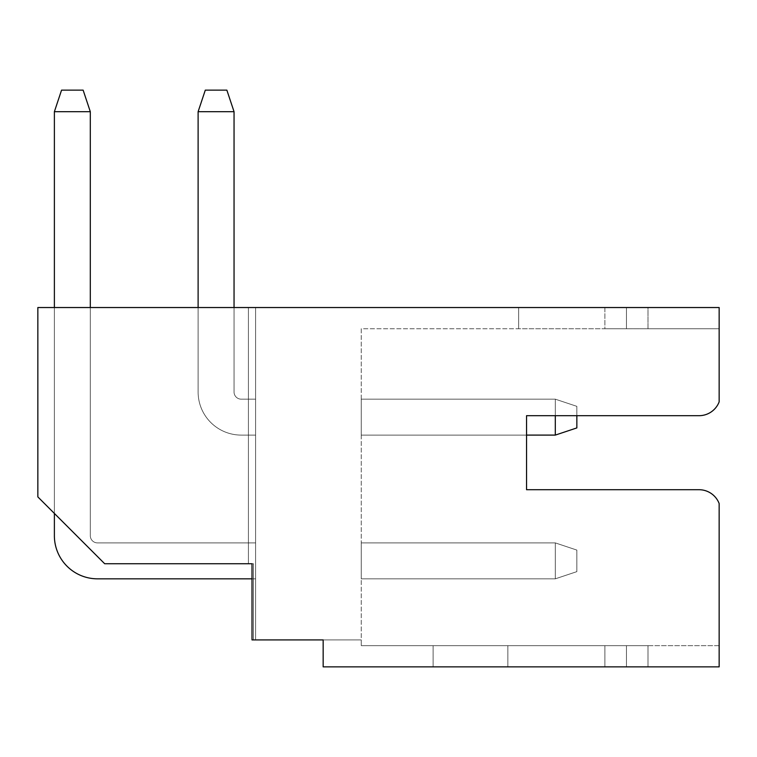 <?xml version="1.0" encoding="UTF-8"?>
<svg xmlns="http://www.w3.org/2000/svg" width="757" height="757" viewBox="0 0 757 757"><rect width="100%" height="100%" fill="white"/><g stroke="black" fill="none" stroke-linecap="round" stroke-linejoin="round"><path stroke-width="0.57" stroke-dasharray="3.79 2.84" d="M555.297 435.095L555.297 399.166L361.25 399.166L555.297 399.166L555.297 435.095L555.297 399.166L555.297 435.095L576.853 427.913L576.853 406.348L555.297 399.166L576.853 406.348L576.853 427.913L576.853 406.348L555.297 399.166L555.297 435.095L576.853 427.913L576.853 406.348L555.297 399.166L361.25 399.166L555.297 399.166L555.297 435.095L576.853 427.913L576.853 406.348L555.297 399.166L361.25 399.166L555.297 399.166L361.25 399.166L555.297 399.166L576.853 406.348L576.853 427.913L576.853 406.348L576.853 427.913L576.853 406.348L576.853 427.913L576.853 406.348L576.853 415.688L526.55 415.688L699.023 415.688A21.556 21.556 0 0 0 719.15 401.872L719.15 307.531L719.15 328.737L648.001 328.737L648.001 307.531L719.15 307.531L719.15 328.737L361.25 328.737L361.25 645.664L507.862 645.664L507.862 666.87L323.163 666.87L323.163 639.92L252.015 639.92L252.015 563.738L248.419 563.738L253.453 563.738L253.453 639.92L253.453 563.738L253.453 639.92L255.611 639.92L255.611 307.531L248.419 307.531L248.419 563.738L248.419 307.531L248.419 563.738L248.419 307.531L248.419 563.738L248.419 307.531L248.419 563.738L248.419 307.531L248.419 563.738L248.419 307.531L248.419 563.738L248.419 307.531L248.419 563.738L248.419 307.531L248.419 563.738L248.419 307.531L248.419 563.738L248.419 307.531L248.419 563.738L248.419 307.531L248.419 563.738L248.419 307.531L248.419 563.738L252.015 563.738L252.015 639.92L255.611 639.92L255.611 307.531L248.419 307.531L248.419 563.738L104.684 563.738L252.015 563.738L252.015 639.92L255.611 639.92L255.611 307.531L248.419 307.531L248.419 563.738L253.453 563.738L253.453 639.92L255.611 639.92L255.611 307.531L248.419 307.531L248.419 563.738L253.453 563.738L253.453 639.92L253.453 563.738L253.453 639.92L255.611 639.92L255.611 307.531L37.85 307.531L37.85 496.904L104.684 563.738L253.453 563.738L253.453 639.92L255.611 639.92L255.611 307.531L37.85 307.531L719.15 307.531L626.446 307.531L648.001 307.531L648.001 328.737L626.446 328.737L626.446 307.531L518.64 307.531L518.64 328.737L626.446 328.737L604.881 328.737L626.446 328.737L604.881 328.737L604.881 307.531L518.64 307.531L518.64 328.737L518.64 307.531L518.64 328.737L604.881 328.737L604.881 307.531L626.446 307.531L626.446 328.737L719.15 328.737L361.25 328.737L361.25 645.664L361.25 639.92L323.163 639.92L361.25 639.92L323.163 639.92L323.163 666.87L719.15 666.87L719.15 645.664L626.446 645.664L648.001 645.664L648.001 666.87L626.446 666.87L626.446 645.664L433.118 645.664L626.446 645.664L626.446 666.87L604.881 666.87L719.15 666.87L719.15 503.537A21.556 21.556 0 0 0 699.023 489.713A21.556 21.556 0 0 1 719.15 503.537L719.15 645.664L648.001 645.664L648.001 666.87L719.15 666.87L719.15 645.664L361.25 645.664L361.25 639.92L323.163 639.92L323.163 666.87L323.163 639.92L323.163 666.87L507.862 666.87L507.862 645.664L361.25 645.664L361.25 639.92L361.25 645.664L719.15 645.664L719.15 503.537A21.556 21.556 0 0 0 699.023 489.713L526.55 489.713L526.55 415.688L526.55 435.095L361.25 435.095L555.297 435.095L576.853 427.913L576.853 406.348L555.297 399.166L555.297 435.095L576.853 427.913L576.853 406.348L555.297 399.166L555.297 435.095L576.853 427.913L576.853 406.348L555.297 399.166L555.297 435.095L576.853 427.913L576.853 406.348L555.297 399.166L555.297 435.095L361.25 435.095L555.297 435.095L361.25 435.095L555.297 435.095L361.25 435.095L555.297 435.095L576.853 427.913L576.853 406.348L555.297 399.166L576.853 406.348L555.297 399.166L555.297 435.095L576.853 427.913L576.853 406.348L555.297 399.166L555.297 435.095L361.25 435.095L555.297 435.095L576.853 427.913L576.853 406.348L555.297 399.166L555.297 435.095L576.853 427.913L576.853 406.348L555.297 399.166L555.297 435.095L576.853 427.913L555.297 435.095L576.853 427.913L555.297 435.095L576.853 427.913L555.297 435.095L361.25 435.095L555.297 435.095L576.853 427.913L555.297 435.095L361.25 435.095L555.297 435.095L555.297 399.166L361.25 399.166L361.25 435.095L555.297 435.095L555.297 399.166L361.25 399.166L555.297 399.166L361.25 399.166L361.25 435.095L555.297 435.095L555.297 399.166L361.25 399.166L361.25 435.095L555.297 435.095L555.297 399.166L361.25 399.166L555.297 399.166L361.25 399.166L361.25 435.095L555.297 435.095L576.853 427.913L576.853 406.348L555.297 399.166L361.25 399.166L361.25 435.095L555.297 435.095L576.853 427.913L576.853 406.348L555.297 399.166L361.25 399.166L361.25 435.095L555.297 435.095L555.297 399.166L361.25 399.166L361.25 435.095L555.297 435.095L555.297 399.166L576.853 406.348L555.297 399.166L361.25 399.166L361.25 435.095L555.297 435.095L555.297 399.166L361.25 399.166L361.25 435.095L555.297 435.095L555.297 399.166L361.25 399.166L361.25 435.095L555.297 435.095L576.853 427.913L576.853 406.348L555.297 399.166L576.853 406.348L555.297 399.166L555.297 435.095L576.853 427.913L576.853 406.348L555.297 399.166L361.25 399.166L361.25 435.095L361.25 399.166L361.25 435.095L361.25 399.166L361.25 435.095L361.25 399.166L361.25 435.095L361.25 399.166L361.25 435.095L361.25 399.166L361.25 435.095L361.25 399.166L361.25 435.095L361.25 399.166L555.297 399.166L555.297 415.688M234.045 307.531L234.045 391.975A7.182 7.182 0 0 0 241.237 399.166A7.182 7.182 0 0 1 234.045 391.975A7.182 7.182 0 0 0 241.237 399.166A7.182 7.182 0 0 1 234.045 391.975A7.182 7.182 0 0 0 241.237 399.166A7.182 7.182 0 0 1 234.045 391.975A7.182 7.182 0 0 0 241.237 399.166A7.182 7.182 0 0 1 234.045 391.975A7.182 7.182 0 0 0 241.237 399.166A7.182 7.182 0 0 1 234.045 391.975A7.182 7.182 0 0 0 241.237 399.166A7.182 7.182 0 0 1 234.045 391.975A7.182 7.182 0 0 0 241.237 399.166A7.182 7.182 0 0 1 234.045 391.975A7.182 7.182 0 0 0 241.237 399.166A7.182 7.182 0 0 1 234.045 391.975A7.182 7.182 0 0 0 241.237 399.166A7.182 7.182 0 0 1 234.045 391.975A7.182 7.182 0 0 0 241.237 399.166L255.611 399.166L241.237 399.166L255.611 399.166L241.237 399.166L255.611 399.166L241.237 399.166L255.611 399.166L241.237 399.166L255.611 399.166L241.237 399.166L255.611 399.166L255.611 435.095L255.611 399.166L255.611 435.095L255.611 399.166L255.611 435.095L255.611 399.166L255.611 435.095L255.611 399.166L241.237 399.166L255.611 399.166L255.611 435.095L255.611 399.166L255.611 435.095L255.611 399.166L241.237 399.166L255.611 399.166L255.611 435.095L255.611 399.166L255.611 435.095L255.611 399.166L241.237 399.166L255.611 399.166L255.611 435.095L255.611 399.166L241.237 399.166L255.611 399.166L255.611 435.095L241.237 435.095A43.121 43.121 0 0 1 198.116 391.975A43.121 43.121 0 0 0 241.237 435.095L255.611 435.095L241.237 435.095A43.121 43.121 0 0 1 198.116 391.975L198.116 111.695L198.116 391.975A43.121 43.121 0 0 0 241.237 435.095A43.121 43.121 0 0 1 198.116 391.975A43.121 43.121 0 0 0 241.237 435.095L255.611 435.095L241.237 435.095A43.121 43.121 0 0 1 198.116 391.975A43.121 43.121 0 0 0 241.237 435.095A43.121 43.121 0 0 1 198.116 391.975A43.121 43.121 0 0 0 241.237 435.095L255.611 435.095L241.237 435.095A43.121 43.121 0 0 1 198.116 391.975A43.121 43.121 0 0 0 241.237 435.095A43.121 43.121 0 0 1 198.116 391.975L198.116 111.695L198.116 391.975A43.121 43.121 0 0 0 241.237 435.095L255.611 435.095L241.237 435.095A43.121 43.121 0 0 1 198.116 391.975A43.121 43.121 0 0 0 241.237 435.095L255.611 435.095L241.237 435.095A43.121 43.121 0 0 1 198.116 391.975A43.121 43.121 0 0 0 241.237 435.095A43.121 43.121 0 0 1 198.116 391.975L198.116 111.695L205.298 90.13L226.863 90.13L205.298 90.13L198.116 111.695L205.298 90.13L198.116 111.695L205.298 90.13L198.116 111.695L205.298 90.13L226.863 90.13L234.045 111.695L226.863 90.13L205.298 90.13L198.116 111.695L205.298 90.13L198.116 111.695L234.045 111.695L226.863 90.13L205.298 90.13L226.863 90.13L234.045 111.695L226.863 90.13L205.298 90.13L198.116 111.695L234.045 111.695L226.863 90.13L205.298 90.13L198.116 111.695L234.045 111.695L234.045 391.975L234.045 111.695L234.045 391.975L234.045 111.695L234.045 391.975L234.045 111.695L226.863 90.13L234.045 111.695L226.863 90.13L205.298 90.13L226.863 90.13L234.045 111.695L234.045 391.975L234.045 111.695L226.863 90.13L205.298 90.13L198.116 111.695L198.116 391.975L198.116 111.695L234.045 111.695L226.863 90.13L234.045 111.695L226.863 90.13L205.298 90.13L198.116 111.695L234.045 111.695L234.045 391.975L234.045 111.695L226.863 90.13L234.045 111.695L226.863 90.13L205.298 90.13L198.116 111.695L198.116 391.975A43.121 43.121 0 0 0 241.237 435.095L255.611 435.095L241.237 435.095L255.611 435.095L255.611 399.166L241.237 399.166A7.182 7.182 0 0 1 234.045 391.975L234.045 111.695L226.863 90.13L205.298 90.13L226.863 90.13L234.045 111.695L198.116 111.695L234.045 111.695L198.116 111.695L198.116 391.975A43.121 43.121 0 0 0 241.237 435.095L255.611 435.095L255.611 399.166L241.237 399.166A7.182 7.182 0 0 1 234.045 391.975L234.045 111.695L198.116 111.695L234.045 111.695L234.045 391.975L234.045 111.695L198.116 111.695L234.045 111.695L198.116 111.695L205.298 90.13L198.116 111.695L205.298 90.13L226.863 90.13L205.298 90.13L198.116 111.695L198.116 391.975A43.121 43.121 0 0 0 241.237 435.095L255.611 435.095L255.611 399.166L241.237 399.166A7.182 7.182 0 0 1 234.045 391.975L234.045 111.695L234.045 391.975L234.045 111.695L198.116 111.695L234.045 111.695L198.116 111.695L205.298 90.13L226.863 90.13L234.045 111.695L226.863 90.13L205.298 90.13L198.116 111.695L198.116 391.975A43.121 43.121 0 0 0 241.237 435.095L255.611 435.095L255.611 399.166L241.237 399.166A7.182 7.182 0 0 1 234.045 391.975L234.045 111.695L234.045 391.975L234.045 111.695L198.116 111.695L234.045 111.695L198.116 111.695L234.045 111.695L226.863 90.13L205.298 90.13L226.863 90.13L205.298 90.13L198.116 111.695L198.116 391.975A43.121 43.121 0 0 0 241.237 435.095L255.611 435.095L255.611 399.166L241.237 399.166A7.182 7.182 0 0 1 234.045 391.975L234.045 111.695L226.863 90.13L205.298 90.13L198.116 111.695L234.045 111.695L234.045 391.975L234.045 111.695L198.116 111.695L234.045 111.695M90.31 111.695L54.381 111.695L54.381 535.71A43.121 43.121 0 0 0 97.502 578.831A43.121 43.121 0 0 1 54.381 535.71A43.121 43.121 0 0 0 97.502 578.831A43.121 43.121 0 0 1 54.381 535.71A43.121 43.121 0 0 0 97.502 578.831A43.121 43.121 0 0 1 54.381 535.71A43.121 43.121 0 0 0 97.502 578.831A43.121 43.121 0 0 1 54.381 535.71A43.121 43.121 0 0 0 97.502 578.831A43.121 43.121 0 0 1 54.381 535.71L54.381 111.695L54.381 535.71A43.121 43.121 0 0 0 97.502 578.831A43.121 43.121 0 0 1 54.381 535.71A43.121 43.121 0 0 0 97.502 578.831A43.121 43.121 0 0 1 54.381 535.71L54.381 111.695L61.563 90.13L83.128 90.13L61.563 90.13L54.381 111.695L61.563 90.13L54.381 111.695L61.563 90.13L54.381 111.695L61.563 90.13L83.128 90.13L90.31 111.695L83.128 90.13L61.563 90.13L54.381 111.695L61.563 90.13L54.381 111.695L90.31 111.695L83.128 90.13L61.563 90.13L83.128 90.13L90.31 111.695L83.128 90.13L61.563 90.13L54.381 111.695L90.31 111.695L83.128 90.13L61.563 90.13L54.381 111.695L90.31 111.695L90.31 535.71L90.31 111.695L90.31 535.71L90.31 111.695L90.31 535.71L90.31 111.695L83.128 90.13L90.31 111.695L83.128 90.13L61.563 90.13L83.128 90.13L90.31 111.695L90.31 535.71L90.31 111.695L83.128 90.13L61.563 90.13L54.381 111.695L54.381 535.71L54.381 111.695L90.31 111.695L83.128 90.13L90.31 111.695L83.128 90.13L61.563 90.13L54.381 111.695L90.31 111.695L90.31 535.71L90.31 111.695L83.128 90.13L90.31 111.695L83.128 90.13L61.563 90.13L54.381 111.695L54.381 535.71A43.121 43.121 0 0 0 97.502 578.831L255.611 578.831L252.015 578.831L255.611 578.831L255.611 542.892L97.502 542.892A7.182 7.182 0 0 1 90.31 535.71L90.31 111.695L83.128 90.13L61.563 90.13L83.128 90.13L90.31 111.695L54.381 111.695L90.31 111.695L54.381 111.695L54.381 535.71A43.121 43.121 0 0 0 97.502 578.831L255.611 578.831L255.611 542.892L97.502 542.892A7.182 7.182 0 0 1 90.31 535.71L90.31 111.695L54.381 111.695L90.31 111.695L90.31 535.71L90.31 111.695L54.381 111.695L90.31 111.695L54.381 111.695L61.563 90.13L54.381 111.695L61.563 90.13L83.128 90.13L61.563 90.13L54.381 111.695L54.381 535.71A43.121 43.121 0 0 0 97.502 578.831L255.611 578.831L255.611 542.892L97.502 542.892A7.182 7.182 0 0 1 90.31 535.71L90.31 111.695L90.31 535.71L90.31 111.695L54.381 111.695L90.31 111.695L54.381 111.695L61.563 90.13L83.128 90.13L90.31 111.695L83.128 90.13L61.563 90.13L54.381 111.695L54.381 535.71A43.121 43.121 0 0 0 97.502 578.831L255.611 578.831L255.611 542.892L97.502 542.892A7.182 7.182 0 0 1 90.31 535.71L90.31 111.695L90.31 535.71L90.31 111.695L54.381 111.695L90.31 111.695L54.381 111.695L90.31 111.695L83.128 90.13L61.563 90.13L83.128 90.13L61.563 90.13L54.381 111.695L54.381 535.71A43.121 43.121 0 0 0 97.502 578.831L255.611 578.831L255.611 542.892L97.502 542.892A7.182 7.182 0 0 1 90.31 535.71L90.31 111.695L83.128 90.13L61.563 90.13L54.381 111.695L90.31 111.695L90.31 535.71L90.31 111.695L54.381 111.695L54.381 535.71A43.121 43.121 0 0 0 97.502 578.831L255.611 578.831L255.611 542.892L97.502 542.892A7.182 7.182 0 0 1 90.31 535.71A7.182 7.182 0 0 0 97.502 542.892A7.182 7.182 0 0 1 90.31 535.71A7.182 7.182 0 0 0 97.502 542.892L255.611 542.892L97.502 542.892A7.182 7.182 0 0 1 90.31 535.71A7.182 7.182 0 0 0 97.502 542.892L255.611 542.892L97.502 542.892A7.182 7.182 0 0 1 90.31 535.71A7.182 7.182 0 0 0 97.502 542.892A7.182 7.182 0 0 1 90.31 535.71A7.182 7.182 0 0 0 97.502 542.892L255.611 542.892L97.502 542.892A7.182 7.182 0 0 1 90.31 535.71A7.182 7.182 0 0 0 97.502 542.892A7.182 7.182 0 0 1 90.31 535.71A7.182 7.182 0 0 0 97.502 542.892A7.182 7.182 0 0 1 90.31 535.71A7.182 7.182 0 0 0 97.502 542.892L255.611 542.892L97.502 542.892A7.182 7.182 0 0 1 90.31 535.71A7.182 7.182 0 0 0 97.502 542.892A7.182 7.182 0 0 1 90.31 535.71L90.31 307.531M54.381 307.531L54.381 513.426L54.381 307.531M576.853 571.639L576.853 550.084L555.297 542.892L555.297 578.831L576.853 571.639L576.853 550.084L555.297 542.892L555.297 578.831L576.853 571.639L576.853 550.084L555.297 542.892L555.297 578.831L555.297 542.892L555.297 578.831L576.853 571.639L576.853 550.084L555.297 542.892L576.853 550.084L555.297 542.892L555.297 578.831L555.297 542.892L555.297 578.831L576.853 571.639L576.853 550.084L555.297 542.892L361.25 542.892L361.25 578.831L555.297 578.831L361.25 578.831L555.297 578.831L361.25 578.831L555.297 578.831L361.25 578.831L555.297 578.831L555.297 542.892L361.25 542.892L361.25 578.831L555.297 578.831L576.853 571.639L576.853 550.084L555.297 542.892L361.25 542.892L361.25 578.831L555.297 578.831L576.853 571.639L576.853 550.084L555.297 542.892L361.25 542.892L555.297 542.892L361.25 542.892L361.25 578.831L555.297 578.831L361.25 578.831L555.297 578.831L555.297 542.892L361.25 542.892L361.25 578.831L555.297 578.831L576.853 571.639L576.853 550.084L555.297 542.892L361.25 542.892L555.297 542.892L555.297 578.831L576.853 571.639L555.297 578.831L576.853 571.639L555.297 578.831L555.297 542.892L361.25 542.892L361.25 578.831L555.297 578.831L361.25 578.831L555.297 578.831L576.853 571.639L555.297 578.831L555.297 542.892L555.297 578.831L361.25 578.831L555.297 578.831L576.853 571.639L555.297 578.831L576.853 571.639L555.297 578.831L555.297 542.892L361.25 542.892L361.25 578.831L555.297 578.831L576.853 571.639L576.853 550.084L555.297 542.892L576.853 550.084L555.297 542.892L361.25 542.892L361.25 578.831L555.297 578.831L555.297 542.892L361.25 542.892L361.25 578.831L555.297 578.831L555.297 542.892L361.25 542.892L361.25 578.831L555.297 578.831L555.297 542.892L576.853 550.084L555.297 542.892L555.297 578.831L576.853 571.639L576.853 550.084L555.297 542.892L361.25 542.892L361.25 578.831L555.297 578.831L576.853 571.639L576.853 550.084L555.297 542.892L555.297 578.831L576.853 571.639L576.853 550.084L555.297 542.892L361.25 542.892L361.25 578.831L555.297 578.831L576.853 571.639L576.853 550.084L555.297 542.892L361.25 542.892L361.25 578.831L361.25 542.892L361.25 578.831L361.25 542.892L361.25 578.831L361.25 542.892L361.25 578.831L361.25 542.892L361.25 578.831L361.25 542.892L361.25 578.831L361.25 542.892L555.297 542.892L361.25 542.892L555.297 542.892L576.853 550.084L555.297 542.892L555.297 578.831L576.853 571.639L576.853 550.084L555.297 542.892L555.297 578.831L576.853 571.639L576.853 550.084L555.297 542.892L361.25 542.892L555.297 542.892L361.25 542.892L555.297 542.892L576.853 550.084L576.853 571.639M255.611 578.831L252.015 578.831L255.611 578.831L255.611 542.892L97.502 542.892L255.611 542.892L97.502 542.892L255.611 542.892L97.502 542.892L255.611 542.892L97.502 542.892L255.611 542.892L255.611 578.831L255.611 542.892L255.611 578.831L255.611 542.892L255.611 578.831L255.611 542.892L255.611 578.831L255.611 542.892L255.611 578.831L252.015 578.831L255.611 578.831L255.611 542.892L255.611 578.831L255.611 542.892L255.611 578.831L255.611 542.892L255.611 578.831L255.611 542.892L255.611 578.831L97.502 578.831L255.611 578.831M699.023 415.688A21.556 21.556 0 0 0 719.15 401.872L719.15 328.737L719.15 401.872A21.556 21.556 0 0 1 699.023 415.688L526.55 415.688L526.55 489.713L699.023 489.713M37.85 496.904L104.684 563.738L37.85 496.904L37.85 307.531L37.85 496.904M253.453 639.92L255.611 639.92L255.611 307.531L255.611 639.92L255.611 307.531L248.419 307.531L255.611 307.531L255.611 639.92L255.611 307.531L248.419 307.531L255.611 307.531L248.419 307.531L255.611 307.531L248.419 307.531L255.611 307.531L248.419 307.531L255.611 307.531L248.419 307.531L255.611 307.531L248.419 307.531L255.611 307.531L248.419 307.531L255.611 307.531L248.419 307.531L255.611 307.531L255.611 639.92L255.611 307.531L255.611 639.92L255.611 307.531L255.611 639.92L255.611 307.531L255.611 639.92L255.611 307.531L255.611 639.92L255.611 307.531L255.611 639.92L255.611 307.531L255.611 639.92L253.453 639.92L253.453 563.738L253.453 639.92L255.611 639.92L253.453 639.92L253.453 563.738L253.453 639.92L255.611 639.92L253.453 639.92L255.611 639.92L253.453 639.92L255.611 639.92L253.453 639.92L255.611 639.92L253.453 639.92L255.611 639.92L253.453 639.92L255.611 639.92L253.453 639.92L255.611 639.92L253.453 639.92L253.453 563.738L253.453 639.92L253.453 563.738L253.453 639.92L253.453 563.738L253.453 639.92L253.453 563.738L248.419 563.738L253.453 563.738L248.419 563.738L253.453 563.738L248.419 563.738L253.453 563.738L248.419 563.738L253.453 563.738L248.419 563.738L253.453 563.738L248.419 563.738L253.453 563.738L253.453 639.92L253.453 563.738L248.419 563.738L253.453 563.738L248.419 563.738L253.453 563.738L253.453 639.92M604.881 307.531L518.64 307.531L604.881 307.531L604.881 328.737L518.64 328.737L604.881 328.737L604.881 307.531M626.446 307.531L626.446 328.737L626.446 307.531M433.118 645.664L604.881 645.664L433.118 645.664L433.118 666.87L604.881 666.87L604.881 645.664L604.881 666.87L604.881 645.664L604.881 666.87L433.118 666.87L433.118 645.664L433.118 666.87L604.881 666.87L433.118 666.87L433.118 645.664M507.862 645.664L361.25 645.664L507.862 645.664L507.862 666.87L507.862 645.664M626.446 645.664L626.446 666.87L626.446 645.664M323.163 666.87L507.862 666.87L323.163 666.87M248.419 563.738L253.453 563.738L248.419 563.738M54.381 535.71A43.121 43.121 0 0 0 97.502 578.831A43.121 43.121 0 0 1 54.381 535.71A43.121 43.121 0 0 0 97.502 578.831M555.297 542.892L555.297 578.831L555.297 542.892"/><path stroke-width="1.14" d="M234.045 111.695L226.863 90.13L205.298 90.13L198.116 111.695L198.116 307.531L198.116 111.695L198.116 307.531L198.116 111.695L198.116 307.531L198.116 111.695L198.116 307.531L198.116 111.695L198.116 307.531L198.116 111.695L198.116 307.531L198.116 111.695L234.045 111.695L234.045 307.531M90.31 111.695L83.128 90.13L61.563 90.13L54.381 111.695L54.381 307.531L54.381 111.695L54.381 307.531L54.381 111.695L54.381 307.531L54.381 111.695L54.381 307.531L54.381 111.695L54.381 307.531L54.381 111.695L54.381 307.531L54.381 111.695L90.31 111.695L90.31 307.531M54.381 535.71L54.381 513.426L54.381 535.71A43.121 43.121 0 0 0 97.502 578.831L252.015 578.831L97.502 578.831M699.023 489.713L526.55 489.713L526.55 435.095L555.297 435.095L576.853 427.913L576.853 415.688L699.023 415.688L526.55 415.688L526.55 489.713L699.023 489.713A21.556 21.556 0 0 1 719.15 503.537L719.15 666.87L323.163 666.87L323.163 639.92L252.015 639.92L252.015 563.738L104.684 563.738L37.85 496.904L37.85 307.531L719.15 307.531L719.15 401.872A21.556 21.556 0 0 1 699.023 415.688M555.297 415.688L555.297 435.095"/></g></svg>
